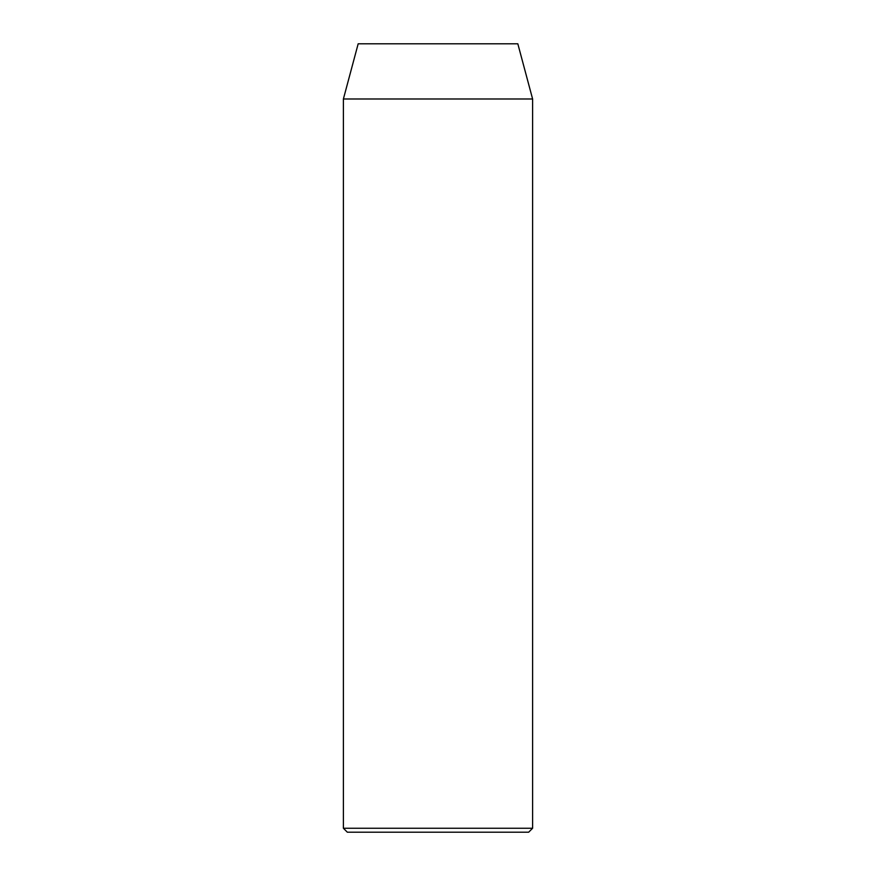 <?xml version="1.0" encoding="UTF-8"?>
<svg xmlns="http://www.w3.org/2000/svg" width="876" height="876" viewBox="0 0 876 876"><rect width="100%" height="100%" fill="white"/><g stroke="black" fill="none" stroke-linecap="round" stroke-linejoin="round"><path stroke-width="1.31" d="M343.392 828.258L347.334 832.2L528.666 832.2L532.608 828.258L343.392 828.258L532.608 828.258L532.608 98.988L517.825 43.8L358.175 43.8L343.392 98.988L532.608 98.988L343.392 98.988L343.392 828.258L343.392 98.988L358.175 43.8L517.825 43.8L532.608 98.988L532.608 828.258L528.666 832.2L347.334 832.2L343.392 828.258"/></g></svg>

